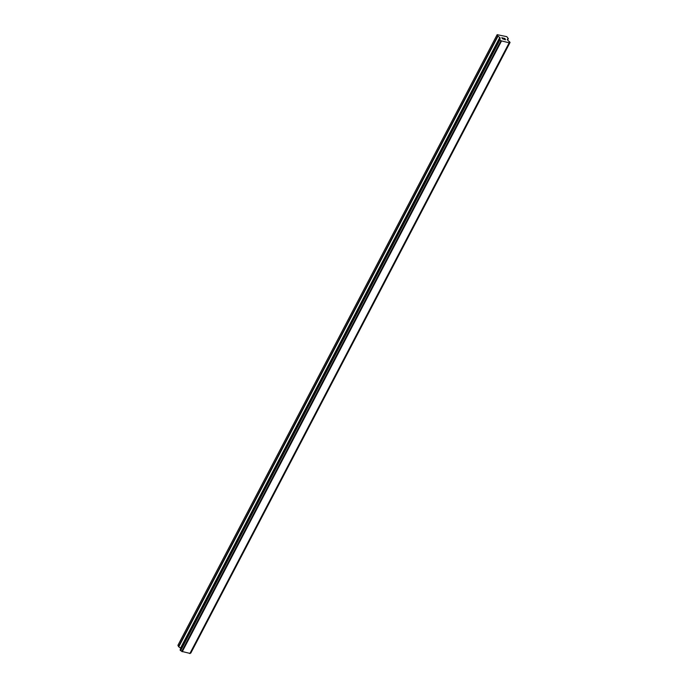<?xml version="1.0" encoding="UTF-8"?>
<svg xmlns="http://www.w3.org/2000/svg" width="688" height="688" viewBox="0 0 688 688"><rect width="100%" height="100%" fill="white"/><g stroke="black" fill="none" stroke-linecap="round" stroke-linejoin="round"><path stroke-width="1.03" d="M505.345 39.672L504.33 39.431L505.345 39.672L504.51 38.941M505.061 39.078L503.771 38.227L504.915 38.511L505.517 39.792L504.33 39.422M505.508 39.792L504.915 38.511L503.771 38.236M503.427 39.164L502.283 38.562M502.859 38.081L501.733 37.728L503.1 38.064L502.386 38.7L503.289 38.958M503.289 39.121L502.421 38.605M503.091 38.064L501.741 37.737M497.751 35.965L500.004 37.685L500.064 38.881A1.264 0.55 -152.4 0 1 500.038 39.044A1.264 0.55 -152.4 0 1 499.479 39.216L499.858 40.016A1.264 0.55 -152.4 0 1 500.959 40.773L509.318 42.837A1.264 0.55 -152.4 0 1 509.344 42.639A1.264 0.55 -152.4 0 1 509.903 42.475L509.533 41.684A1.264 0.55 -152.4 0 1 508.449 40.936L507.262 39.336L508.303 38.554L506.789 36.645L497.149 34.684L497.751 35.965L178.527 646.582L180.849 648.44M190.266 653.127A1.264 0.55 -152.4 0 1 190.679 653.084L190.86 652.989M499.307 39.311L180.093 649.885L180.634 650.624A1.264 0.55 -152.4 0 1 181.735 651.39L190.103 653.437L509.309 42.845M497.149 34.684L177.925 645.292L178.527 646.582M499.729 39.947L180.505 650.556M499.858 40.016L180.634 650.624M500.959 40.773L181.735 651.39M501.002 40.816L181.787 651.424M501.449 41.125L182.234 651.734M509.068 42.991L189.845 653.6M509.309 42.854L190.086 653.462M509.903 42.475L190.679 653.084M509.997 42.467L190.774 653.075M497.974 36.206L178.76 646.823M499.772 37.444L180.557 648.062M500.004 37.685L180.789 648.302M499.325 39.345L180.101 649.954M499.514 39.758L180.29 650.366M499.634 39.878L180.411 650.495M510.049 42.432L190.825 653.05L510.075 42.415M508.269 38.734L507.555 40.085M499.316 39.276L180.093 649.885M509.318 42.837L190.094 653.445M508.312 38.691L507.563 40.11"/></g></svg>
